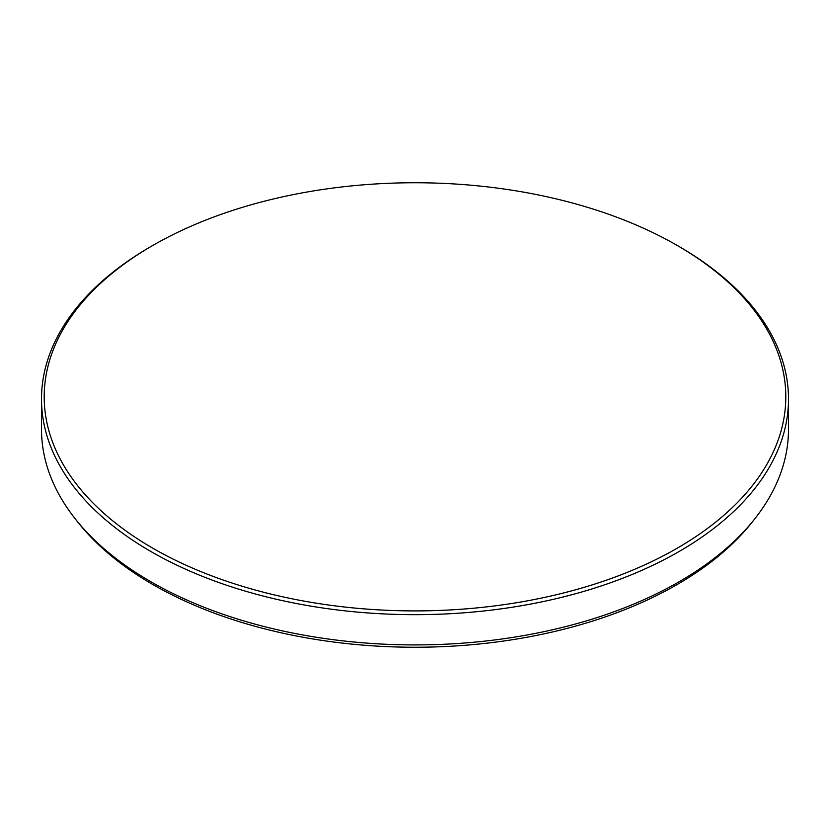 <?xml version="1.0" encoding="UTF-8"?>
<svg xmlns="http://www.w3.org/2000/svg" width="830" height="830" viewBox="0 0 830 830"><rect width="100%" height="100%" fill="white"/><g stroke="black" fill="none" stroke-linecap="round" stroke-linejoin="round"><path stroke-width="1.25" d="M755.134 518.377L752.54 521.665A370.657 213.995 180 0 1 677.093 584.569A370.657 213.995 180 0 1 152.907 584.569A370.657 213.995 180 0 1 77.46 521.665L74.866 518.377A373.5 215.634 0 0 0 150.894 581.757A373.5 215.634 0 0 0 755.134 518.377A373.5 215.634 0 0 0 788.5 429.286L788.5 399.033A373.5 215.634 180 0 1 557.936 598.254A373.5 215.634 180 0 1 150.894 551.514A373.5 215.634 180 0 1 41.5 399.033A373.5 215.634 180 0 1 150.894 246.552L152.803 245.452A370.803 214.078 0 0 0 152.803 548.205A370.803 214.078 0 0 0 677.197 548.205A370.803 214.078 0 0 0 677.197 245.452L677.197 245.452A370.803 214.078 0 0 0 152.803 245.452M677.207 245.452L679.106 246.552A373.5 215.634 180 0 1 788.5 399.033M41.5 399.033L41.5 429.286A373.5 215.634 0 0 0 74.866 518.377M677.197 245.452L679.106 246.552"/></g></svg>
